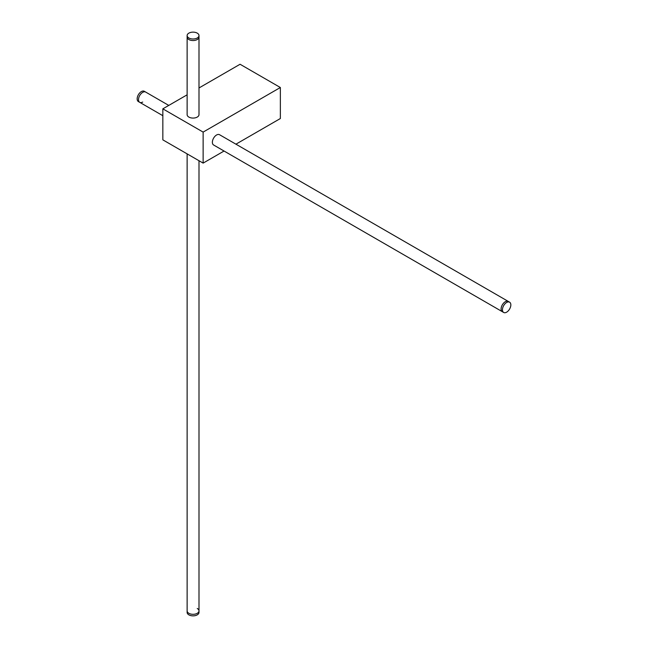 <?xml version="1.0" encoding="UTF-8"?>
<svg xmlns="http://www.w3.org/2000/svg" width="648" height="648" viewBox="0 0 648 648"><rect width="100%" height="100%" fill="white"/><g stroke="black" fill="none" stroke-linecap="round" stroke-linejoin="round"><path stroke-width="0.97" d="M506.639 302.478A5.937 3.426 120 0 0 502.767 307.711A5.937 3.426 120 0 0 503.674 312.466A5.937 3.426 120 0 0 506.639 312.174A5.937 3.426 120 0 0 510.519 306.941A5.937 3.426 120 0 0 509.612 302.187A5.937 3.426 120 0 0 506.639 302.478M509.612 302.187L508.267 301.409A5.937 3.426 120 0 0 505.302 301.709A5.937 3.426 120 0 0 501.422 306.933A5.937 3.426 120 0 0 502.33 311.688L213.597 144.99A5.937 3.426 120 0 1 212.69 140.235A5.937 3.426 120 0 1 216.562 135.003A5.937 3.426 120 0 1 219.534 134.711L508.267 301.409A5.937 3.426 120 0 0 505.302 301.709A5.937 3.426 120 0 0 501.422 306.933A5.937 3.426 120 0 0 502.33 311.688L503.674 312.466M142.698 102.052A5.937 3.426 -60 0 1 139.733 102.344L138.388 101.574A5.937 3.426 -60 0 1 137.481 96.819A5.937 3.426 -60 0 1 141.361 91.587A5.937 3.426 -60 0 1 144.326 91.295L168.78 105.413M139.733 102.344A5.937 3.426 -60 0 1 138.826 97.589A5.937 3.426 -60 0 1 142.698 92.364A5.937 3.426 -60 0 1 145.67 92.065A5.937 3.426 -60 0 0 142.698 92.364A5.937 3.426 -60 0 0 138.826 97.589A5.937 3.426 -60 0 0 139.733 102.344L162.842 115.692M197.259 608.464A5.937 3.426 180 0 1 198.993 610.886L198.993 612.433A5.937 3.426 180 0 1 195.332 615.6A5.937 3.426 180 0 1 188.868 614.855A5.937 3.426 180 0 1 187.126 612.433L187.126 153.868M198.993 610.886A5.937 3.426 180 0 1 195.332 614.053A5.937 3.426 180 0 1 188.868 613.308A5.937 3.426 180 0 1 187.126 610.886A5.937 3.426 180 0 0 188.868 613.308A5.937 3.426 180 0 0 195.332 614.053A5.937 3.426 180 0 0 198.993 610.886L198.993 160.72M187.126 35.567L187.126 37.114A5.937 3.426 0 0 0 188.868 39.536A5.937 3.426 0 0 0 195.332 40.281A5.937 3.426 0 0 0 198.993 37.114L198.993 114.656A5.937 3.426 0 0 1 195.332 117.814A5.937 3.426 0 0 1 188.868 117.077A5.937 3.426 0 0 1 187.126 114.656L187.126 37.114A5.937 3.426 0 0 0 188.868 39.536A5.937 3.426 0 0 0 195.332 40.281A5.937 3.426 0 0 0 198.993 37.114L198.993 35.567A5.937 3.426 0 0 0 197.259 33.145A5.937 3.426 0 0 0 190.787 32.4A5.937 3.426 0 0 0 187.126 35.567A5.937 3.426 0 0 0 188.868 37.989A5.937 3.426 0 0 0 195.332 38.734A5.937 3.426 0 0 0 198.993 35.567M235.929 144.18L280.357 118.527L280.357 87.512L240.068 64.257L198.993 87.966M187.126 94.819L162.842 108.84L162.842 139.855L203.132 163.11L224.054 151.033M280.357 87.512L203.132 132.095L162.842 108.84M203.132 132.095L203.132 163.11"/></g></svg>
